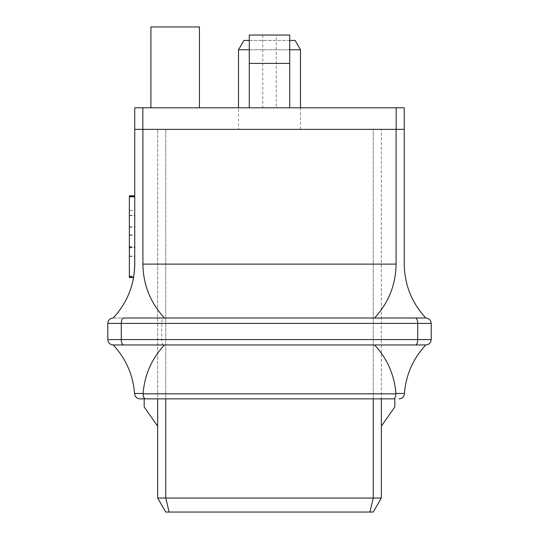 <?xml version="1.0" encoding="UTF-8"?>
<svg xmlns="http://www.w3.org/2000/svg" width="539" height="539" viewBox="0 0 539 539"><rect width="100%" height="100%" fill="white"/><g stroke="black" fill="none" stroke-linecap="round" stroke-linejoin="round"><path stroke-width="0.4" stroke-dasharray="2.69 2.02" d="M425.81 318.01L374.538 318.01L425.81 318.01C411.749 302.797 404.56 284.828 404.25 264.11L404.25 129.36L142.902 129.36L142.902 264.11C143.212 284.828 150.401 302.797 164.462 318.01L374.538 318.01C388.599 302.797 395.788 284.828 396.098 264.11L396.098 129.36L404.25 129.36L404.25 107.8L396.165 107.8L396.165 129.36L142.835 129.36L142.835 107.8L396.165 107.8M142.835 107.8L134.75 107.8L134.75 129.36L142.902 129.36L134.75 129.36L134.75 264.11L134.75 195.792L134.75 264.11L134.75 196.358L134.75 264.11L133.584 277.551L134.251 272.923M238.507 129.36L300.493 129.36L238.507 129.36L238.507 107.8M163.93 344.96L164.462 344.96C151.722 358.657 144.6 374.827 143.091 393.47L143.084 393.82C143.28 396.899 144.028 398.584 145.314 398.86L393.686 398.86C394.972 398.584 395.72 396.899 395.916 393.82L395.909 393.47C394.4 374.827 387.278 358.657 374.538 344.96L163.93 344.96C162.576 344.637 161.835 342.838 161.7 339.57L161.7 323.4C161.835 320.132 162.576 318.333 163.93 318.01L113.19 318.01C127.251 302.797 134.44 284.828 134.75 264.11L134.75 234.734L134.75 264.11M425.81 344.96L374.538 344.96L425.81 344.96C413.069 358.657 405.941 374.827 404.439 393.47L395.909 393.47M113.19 344.96C125.931 358.657 133.059 374.827 134.561 393.47L134.588 393.82M129.36 277.551L133.618 277.369M129.36 277.369L129.36 235.489L134.75 235.489M129.36 235.489L129.36 276.837L133.706 276.837M129.36 234.734L134.75 234.734M129.36 276.837L133.739 276.635M129.36 276.635L129.36 196.358L129.36 276.581L133.746 276.581M129.36 195.792L129.36 276.069L133.827 276.069M129.36 256.092L134.75 256.092M129.36 276.069L129.36 276.581M113.19 318.01L163.93 318.01M415.495 344.96C416.849 344.637 417.59 342.838 417.725 339.57L431.2 339.57L431.2 323.4L417.725 323.4L417.725 339.57L107.8 339.57L107.8 323.4L417.725 323.4C417.59 320.132 416.849 318.333 415.495 318.01M129.36 247.819L134.75 247.819M129.36 247.63L134.75 247.63M129.36 210.426L129.36 196.647L129.36 210.426L134.75 210.426M129.36 227.128L134.75 227.128M129.36 215.681L134.75 215.681M129.36 226.818L134.75 226.818M129.36 246.768L134.75 246.768M129.36 247.071L134.75 247.071M129.36 256.396L134.75 256.396M129.36 215.371L134.75 215.371M393.686 398.86L394.817 398.86L394.817 406.945L381.342 426.187L381.342 398.86L394.817 398.86M145.314 398.86L144.183 398.86L144.183 406.945L157.657 426.187L157.657 129.36L157.657 498.049L165.742 498.049L165.742 129.36L165.742 398.86M249.287 49.763L289.712 49.763M300.493 49.763L238.507 49.763M249.287 40.425L289.712 40.425M295.102 40.425L243.897 40.425M249.287 107.8L249.287 63.413L289.712 63.413L249.287 63.413L289.712 63.413L289.712 107.8L249.287 107.8L289.712 107.8M157.657 426.187L157.657 398.86L144.183 398.86M373.257 398.86L373.257 129.36L373.257 498.049L165.742 498.049L169.091 512.05L373.257 512.05L381.342 498.049L381.342 129.36L381.342 426.187M165.742 129.36L373.257 129.36L165.742 129.36M157.657 498.049L165.742 512.05L169.091 512.05M150.92 107.8L199.43 107.8L150.92 107.8M373.257 129.36L381.342 129.36L373.257 129.36M142.835 129.36L134.75 129.36M404.25 129.36L396.165 129.36M269.5 35.035L276.238 35.035L269.5 35.035M276.238 107.8L262.762 107.8L276.238 107.8L276.238 35.035M249.287 63.413L249.287 35.035L289.712 35.035L289.712 63.413M150.92 26.95L199.43 26.95M369.909 512.05L373.257 498.049L381.342 498.049M142.902 264.11L396.098 264.11M143.084 393.82L395.916 393.82M143.091 393.47L134.561 393.47M300.493 129.36L300.493 107.8M262.762 35.035L262.762 107.8"/><path stroke-width="0.81" d="M143.084 393.82L395.916 393.82C395.72 396.899 394.972 398.584 393.686 398.86L145.314 398.86C144.028 398.584 143.28 396.899 143.084 393.82L143.091 393.47C144.6 374.827 151.722 358.657 164.462 344.96L415.495 344.96C416.849 344.637 417.59 342.838 417.725 339.57L417.725 323.4L431.2 323.4C430.877 320.132 429.078 318.333 425.81 318.01L374.538 318.01L425.81 318.01C411.749 302.797 404.56 284.828 404.25 264.11L404.25 107.8L142.835 107.8L142.835 129.36L396.165 129.36L396.165 107.8M123.505 318.01L164.462 318.01L123.505 318.01C122.151 318.333 121.41 320.132 121.275 323.4L121.275 339.57L431.2 339.57L431.2 323.4C430.877 320.132 429.078 318.333 425.81 318.01M142.902 264.11L142.902 129.36L396.098 129.36L396.098 264.11C395.788 284.828 388.599 302.797 374.538 318.01L164.462 318.01C150.401 302.797 143.212 284.828 142.902 264.11L396.098 264.11M134.251 272.923L134.75 264.11L134.75 107.8L142.835 107.8M165.742 398.86L165.742 498.049L157.657 498.049L157.657 398.86L139.965 398.86C136.859 398.584 135.067 396.899 134.588 393.82L134.561 393.47C133.059 374.827 125.931 358.657 113.19 344.96L164.462 344.96L113.19 344.96C109.922 344.637 108.123 342.838 107.8 339.57L107.8 323.4C108.123 320.132 109.922 318.333 113.19 318.01C127.251 302.797 134.44 284.828 134.75 264.11M404.439 393.47L404.412 393.82L404.439 393.47C405.941 374.827 413.069 358.657 425.81 344.96C429.078 344.637 430.877 342.838 431.2 339.57C430.877 342.838 429.078 344.637 425.81 344.96L374.538 344.96C387.278 358.657 394.4 374.827 395.909 393.47L404.439 393.47M395.916 393.82L395.909 393.47M415.495 344.96L425.81 344.96M134.75 196.358L129.36 196.358L129.36 277.551L133.584 277.551M129.36 196.816L134.75 196.816M129.36 196.358L134.75 196.311M123.505 344.96C122.151 344.637 121.41 342.838 121.275 339.57L107.8 339.57C108.123 342.838 109.922 344.637 113.19 344.96M129.36 196.647L134.75 196.647M129.36 196.546L134.75 196.546M129.36 196.311L129.36 195.792L134.75 195.792M415.495 318.01C416.849 318.333 417.59 320.132 417.725 323.4L107.8 323.4C108.123 320.132 109.922 318.333 113.19 318.01M404.412 393.82C403.933 396.899 402.141 398.584 399.035 398.86C402.141 398.584 403.933 396.899 404.412 393.82M381.342 498.049L373.257 512.05L169.091 512.05L165.742 498.049L381.342 498.049L381.342 398.86L393.686 398.86M145.314 398.86L139.965 398.86C136.859 398.584 135.067 396.899 134.588 393.82M249.287 40.425L243.897 40.425L238.507 49.763L249.287 49.763M289.712 49.763L300.493 49.763L295.102 40.425L289.712 40.425M238.507 107.8L238.507 49.763M249.287 63.413L249.287 35.035L289.712 35.035L289.712 63.413L249.287 63.413L249.287 107.8M369.909 512.05L373.257 498.049L373.257 398.86M169.091 512.05L165.742 512.05L157.657 498.049M396.165 129.36L404.25 129.36M134.75 129.36L142.835 129.36M289.712 63.413L289.712 107.8M199.43 107.8L199.43 26.95L150.92 26.95L150.92 107.8M394.817 398.86L394.817 406.945L381.342 426.187M144.183 398.86L144.183 406.945L157.657 426.187M143.091 393.47L134.561 393.47M300.493 107.8L300.493 49.763"/></g></svg>
